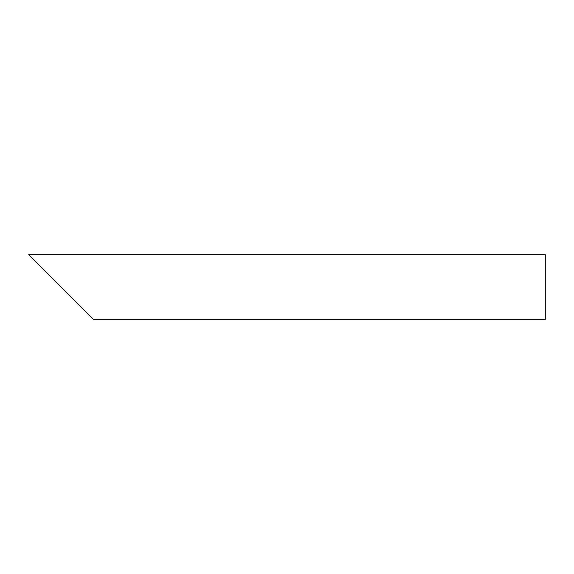 <?xml version="1.0" encoding="UTF-8"?>
<svg xmlns="http://www.w3.org/2000/svg" width="574" height="574" viewBox="0 0 574 574"><rect width="100%" height="100%" fill="white"/><g stroke="black" fill="none" stroke-linecap="round" stroke-linejoin="round"><path stroke-width="0.86" d="M83.589 309.601L38.386 264.399M545.3 287L545.3 319.288L93.275 319.288L28.7 254.713L545.3 254.713L545.3 287"/></g></svg>
